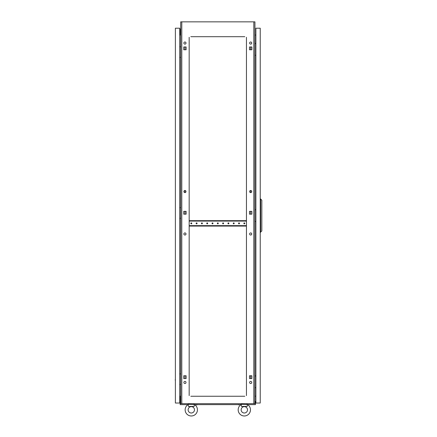 <?xml version="1.0" encoding="UTF-8"?>
<svg xmlns="http://www.w3.org/2000/svg" width="437" height="437" viewBox="0 0 437 437"><rect width="100%" height="100%" fill="white"/><g stroke="black" fill="none" stroke-linecap="round" stroke-linejoin="round"><path stroke-width="0.66" d="M247.506 404.564L241.142 404.307L241.503 406.432L247.151 406.432L247.506 404.564A6.151 6.151 0 0 1 244.327 415.975A6.151 6.151 0 0 1 241.142 404.564L241.219 404.706M194.476 404.564L188.112 404.307L188.473 406.432L194.121 406.432L194.476 404.564A6.151 6.151 0 0 1 191.297 415.975A6.151 6.151 0 0 1 188.112 404.564L188.183 404.706M186.047 377.158A0.475 0.475 0 0 1 186.118 376.902L186.118 377.415A0.475 0.475 0 0 1 186.047 377.158M186.047 212.759A0.475 0.475 0 0 1 186.118 212.508L186.118 213.016A0.475 0.475 0 0 1 186.047 212.759M186.047 48.365A0.475 0.475 0 0 1 186.118 48.108L186.118 48.622A0.475 0.475 0 0 1 186.047 48.365M249.5 376.902A0.475 0.475 0 0 1 249.5 377.415L249.5 376.902M249.5 212.508A0.475 0.475 0 0 1 249.5 213.016L249.5 212.508M249.5 48.108A0.475 0.475 0 0 1 249.5 48.622L249.5 48.108M251.75 233.975A1.06 1.06 0 0 0 250.691 232.916A1.06 1.06 0 0 0 249.631 233.975A1.06 1.06 0 0 0 250.691 235.035A1.06 1.06 0 0 0 251.75 233.975M185.993 233.975A1.06 1.06 0 0 0 184.933 232.916A1.06 1.06 0 0 0 183.873 233.975A1.06 1.06 0 0 0 184.933 235.035A1.06 1.06 0 0 0 185.993 233.975M185.993 382.462A1.06 1.06 0 0 0 184.933 381.397A1.06 1.06 0 0 0 183.873 382.462A1.06 1.06 0 0 0 184.933 383.522A1.06 1.06 0 0 0 185.993 382.462M251.75 382.462A1.06 1.06 0 0 0 250.691 381.397A1.06 1.06 0 0 0 249.631 382.462A1.06 1.06 0 0 0 250.691 383.522A1.06 1.06 0 0 0 251.75 382.462M185.993 43.061A1.06 1.06 0 0 0 184.933 42.001A1.06 1.06 0 0 0 183.873 43.061A1.06 1.06 0 0 0 184.933 44.121A1.06 1.06 0 0 0 185.993 43.061M185.993 191.548A1.06 1.06 0 0 0 184.933 190.488A1.06 1.06 0 0 0 183.873 191.548A1.06 1.06 0 0 0 184.933 192.608A1.06 1.06 0 0 0 185.993 191.548M251.75 191.548A1.06 1.06 0 0 0 250.691 190.488A1.06 1.06 0 0 0 249.631 191.548A1.06 1.06 0 0 0 250.691 192.608A1.06 1.06 0 0 0 251.75 191.548M251.75 43.061A1.06 1.06 0 0 0 250.691 42.001A1.06 1.06 0 0 0 249.631 43.061A1.06 1.06 0 0 0 250.691 44.121A1.06 1.06 0 0 0 251.75 43.061M184.933 378.557L184.933 375.76L183.742 375.76L183.742 378.557L184.933 378.557M250.286 375.76L249.5 375.76L249.5 378.557L251.876 378.557L250.691 378.557L250.691 375.76L251.876 375.76L249.5 375.907M184.933 214.163L184.933 211.361L183.742 211.361L183.742 214.163L184.933 214.163M184.933 192.608L184.933 190.488M184.933 49.763L184.933 46.967L183.742 46.967L183.742 49.763L184.933 49.763M244.802 36.697L190.816 36.697M243.851 36.697L243.48 36.697M239.869 36.697L239.498 36.697M238.547 36.697L238.176 36.697M234.571 36.697L234.199 36.697M233.243 36.697L232.872 36.697M229.267 36.697L228.895 36.697M227.939 36.697L227.568 36.697M223.963 36.697L223.591 36.697M222.635 36.697L222.264 36.697M218.658 36.697L218.287 36.697M217.331 36.697L216.96 36.697M213.354 36.697L212.983 36.697M212.032 36.697L211.661 36.697M208.05 36.697L207.684 36.697M206.728 36.697L206.357 36.697M202.752 36.697L202.38 36.697M201.424 36.697L201.053 36.697M197.448 36.697L197.076 36.697M196.12 36.697L195.749 36.697M192.143 36.697L191.772 36.697M243.851 396.25L243.48 396.25M239.869 396.25L239.498 396.25M238.547 396.25L238.176 396.25M234.571 396.25L234.199 396.25M233.243 396.25L232.872 396.25M229.267 396.25L228.895 396.25M227.939 396.25L227.568 396.25M223.963 396.25L223.591 396.25M222.635 396.25L222.264 396.25M218.658 396.25L218.287 396.25M217.331 396.25L216.96 396.25M213.354 396.25L212.983 396.25M212.032 396.25L211.661 396.25M208.05 396.25L207.684 396.25M206.728 396.25L206.357 396.25M202.752 396.25L202.38 396.25M201.424 396.25L201.053 396.25M197.448 396.25L197.076 396.25M196.12 396.25L195.749 396.25M192.143 396.25L191.772 396.25M190.816 396.25L244.802 396.25M249.5 214.015L250.286 214.163M250.691 214.163L251.876 214.163L251.876 211.361L250.691 211.361L250.691 214.163M250.286 211.361L249.5 211.508M251.876 378.557L251.876 375.76L251.876 378.557M249.5 49.616L250.286 49.763M251.876 46.967L250.691 46.967L250.691 49.763L251.876 49.763L251.876 46.967L249.5 46.967L249.5 49.763L251.876 49.763L251.876 46.967M185.337 214.163L186.118 214.015M186.118 211.508L185.337 211.361M186.118 375.907L185.337 375.76M185.337 49.763L186.118 49.616M253.831 403.673L253.831 21.85L254.935 21.85L254.935 403.673L180.689 403.673L180.689 21.85L181.792 21.85L181.792 403.673M246.446 395.622L246.446 37.282M189.172 37.282L189.172 395.622M183.742 214.163L186.118 214.163L186.118 211.361L183.742 211.361L183.742 214.163M249.5 214.163L251.876 214.163L251.876 211.361L249.5 211.361L249.5 214.163M183.742 378.557L186.118 378.557L186.118 375.76L183.742 375.76L183.742 378.557M183.742 49.763L186.118 49.763L186.118 46.967L183.742 46.967L183.742 49.763M253.831 21.85L181.792 21.85M255.885 35.015L254.935 35.097M255.885 396.206L254.935 396.119M179.733 35.015L180.689 35.097M179.733 396.206L180.689 396.119M246.446 395.201L246.446 393.546M246.446 392.59L246.446 391.814M246.446 389.017L246.446 388.242M246.446 387.286L246.446 386.51M246.446 383.713L246.446 382.938M246.446 381.982L246.446 381.211M246.446 378.409L246.446 377.634M246.446 376.678L246.446 375.907M246.446 373.105L246.446 372.329M246.446 371.379L246.446 370.603M246.446 367.801L246.446 367.031M246.446 366.075L246.446 365.299M246.446 362.497L246.446 361.727M246.446 360.771L246.446 359.995M246.446 357.198L246.446 356.423M246.446 355.467L246.446 354.691M246.446 351.894L246.446 351.119M246.446 350.163L246.446 349.392M246.446 346.59L246.446 345.814M246.446 344.864L246.446 344.088M246.446 341.286L246.446 340.51M246.446 339.56L246.446 338.784M246.446 335.982L246.446 335.212M246.446 334.256L246.446 333.48M246.446 330.683L246.446 329.908M246.446 328.952L246.446 328.176M246.446 325.379L246.446 324.604M246.446 323.648L246.446 322.877M246.446 320.075L246.446 319.3M246.446 318.344L246.446 317.573M246.446 314.771L246.446 313.995M246.446 313.045L246.446 312.269M246.446 309.467L246.446 308.697M246.446 307.741L246.446 306.965M246.446 304.163L246.446 303.393M246.446 302.437L246.446 301.661M246.446 298.864L246.446 298.089M246.446 297.133L246.446 296.357M246.446 293.56L246.446 292.785M246.446 291.829L246.446 291.058M246.446 288.256L246.446 287.48M246.446 286.53L246.446 285.754M246.446 282.952L246.446 282.176M246.446 281.226L246.446 280.45M246.446 277.648L246.446 276.878M246.446 275.922L246.446 275.146M246.446 272.349L246.446 271.574M246.446 270.618L246.446 269.842M246.446 267.045L246.446 266.27M246.446 265.314L246.446 264.543M246.446 261.741L246.446 260.965M246.446 260.01L246.446 259.239M246.446 256.437L246.446 255.661M246.446 254.711L246.446 253.935M246.446 251.133L246.446 250.363M246.446 249.407L246.446 248.631M246.446 245.829L246.446 245.059M246.446 244.103L246.446 243.327M246.446 240.53L246.446 239.755M246.446 238.799L246.446 238.023M246.446 235.226L246.446 234.451M246.446 233.495L246.446 232.724M246.446 229.922L246.446 229.146M246.446 228.196L246.446 227.42M246.446 219.314L246.446 218.544M246.446 217.588L246.446 216.812M246.446 214.015L246.446 213.24M246.446 212.284L246.446 211.508M246.446 208.711L246.446 207.936M246.446 206.98L246.446 206.209M246.446 203.407L246.446 202.631M246.446 201.675L246.446 200.905M246.446 198.103L246.446 197.327M246.446 196.377L246.446 195.601M246.446 192.799L246.446 192.029M246.446 191.073L246.446 190.297M246.446 187.495L246.446 186.725M246.446 185.769L246.446 184.993M246.446 182.196L246.446 181.421M246.446 180.465L246.446 179.689M246.446 176.892L246.446 176.116M246.446 175.161L246.446 174.39M246.446 171.588L246.446 170.812M246.446 169.862L246.446 169.086M246.446 166.284L246.446 165.508M246.446 164.558L246.446 163.782M246.446 160.98L246.446 160.21M246.446 159.254L246.446 158.478M246.446 155.681L246.446 154.906M246.446 153.95L246.446 153.174M246.446 150.377L246.446 149.601M246.446 148.646L246.446 147.875M246.446 145.073L246.446 144.297M246.446 143.341L246.446 142.571M246.446 139.769L246.446 138.993M246.446 138.043L246.446 137.267M246.446 134.465L246.446 133.695M246.446 132.739L246.446 131.963M246.446 129.161L246.446 128.391M246.446 127.435L246.446 126.659M246.446 123.862L246.446 123.087M246.446 122.131L246.446 121.355M246.446 118.558L246.446 117.782M246.446 116.826L246.446 116.056M246.446 113.254L246.446 112.478M246.446 111.528L246.446 110.752M246.446 107.95L246.446 107.174M246.446 106.224L246.446 105.448M246.446 102.646L246.446 101.876M246.446 100.92L246.446 100.144M246.446 97.347L246.446 96.572M246.446 95.616L246.446 94.84M246.446 92.043L246.446 91.267M246.446 90.312L246.446 89.541M246.446 86.739L246.446 85.963M246.446 85.007L246.446 84.237M246.446 81.435L246.446 80.659M246.446 79.709L246.446 78.933M246.446 76.131L246.446 75.361M246.446 74.405L246.446 73.629M246.446 70.827L246.446 70.057M246.446 69.101L246.446 68.325M246.446 65.528L246.446 64.752M246.446 63.797L246.446 63.021M246.446 60.224L246.446 59.448M246.446 58.492L246.446 57.722M246.446 54.92L246.446 54.144M246.446 53.194L246.446 52.418M246.446 49.616L246.446 48.84M246.446 47.89L246.446 47.114M246.446 44.312L246.446 43.542M246.446 42.586L246.446 41.81M246.446 39.013L246.446 38.238M189.172 395.201L189.172 393.546M189.172 392.59L189.172 391.814M189.172 389.017L189.172 388.242M189.172 387.286L189.172 386.51M189.172 383.713L189.172 382.938M189.172 381.982L189.172 381.211M189.172 378.409L189.172 377.634M189.172 376.678L189.172 375.907M189.172 373.105L189.172 372.329M189.172 371.379L189.172 370.603M189.172 367.801L189.172 367.031M189.172 366.075L189.172 365.299M189.172 362.497L189.172 361.727M189.172 360.771L189.172 359.995M189.172 357.198L189.172 356.423M189.172 355.467L189.172 354.691M189.172 351.894L189.172 351.119M189.172 350.163L189.172 349.392M189.172 346.59L189.172 345.814M189.172 344.864L189.172 344.088M189.172 341.286L189.172 340.51M189.172 339.56L189.172 338.784M189.172 335.982L189.172 335.212M189.172 334.256L189.172 333.48M189.172 330.683L189.172 329.908M189.172 328.952L189.172 328.176M189.172 325.379L189.172 324.604M189.172 323.648L189.172 322.877M189.172 320.075L189.172 319.3M189.172 318.344L189.172 317.573M189.172 314.771L189.172 313.995M189.172 313.045L189.172 312.269M189.172 309.467L189.172 308.697M189.172 307.741L189.172 306.965M189.172 304.163L189.172 303.393M189.172 302.437L189.172 301.661M189.172 298.864L189.172 298.089M189.172 297.133L189.172 296.357M189.172 293.56L189.172 292.785M189.172 291.829L189.172 291.058M189.172 288.256L189.172 287.48M189.172 286.53L189.172 285.754M189.172 282.952L189.172 282.176M189.172 281.226L189.172 280.45M189.172 277.648L189.172 276.878M189.172 275.922L189.172 275.146M189.172 272.349L189.172 271.574M189.172 270.618L189.172 269.842M189.172 267.045L189.172 266.27M189.172 265.314L189.172 264.543M189.172 261.741L189.172 260.965M189.172 260.01L189.172 259.239M189.172 256.437L189.172 255.661M189.172 254.711L189.172 253.935M189.172 251.133L189.172 250.363M189.172 249.407L189.172 248.631M189.172 245.829L189.172 245.059M189.172 244.103L189.172 243.327M189.172 240.53L189.172 239.755M189.172 238.799L189.172 238.023M189.172 235.226L189.172 234.451M189.172 233.495L189.172 232.724M189.172 229.922L189.172 229.146M189.172 228.196L189.172 227.42M189.172 219.314L189.172 218.544M189.172 217.588L189.172 216.812M189.172 214.015L189.172 213.24M189.172 212.284L189.172 211.508M189.172 208.711L189.172 207.936M189.172 206.98L189.172 206.209M189.172 203.407L189.172 202.631M189.172 201.675L189.172 200.905M189.172 198.103L189.172 197.327M189.172 196.377L189.172 195.601M189.172 192.799L189.172 192.029M189.172 191.073L189.172 190.297M189.172 187.495L189.172 186.725M189.172 185.769L189.172 184.993M189.172 182.196L189.172 181.421M189.172 180.465L189.172 179.689M189.172 176.892L189.172 176.116M189.172 175.161L189.172 174.39M189.172 171.588L189.172 170.812M189.172 169.862L189.172 169.086M189.172 166.284L189.172 165.508M189.172 164.558L189.172 163.782M189.172 160.98L189.172 160.21M189.172 159.254L189.172 158.478M189.172 155.681L189.172 154.906M189.172 153.95L189.172 153.174M189.172 150.377L189.172 149.601M189.172 148.646L189.172 147.875M189.172 145.073L189.172 144.297M189.172 143.341L189.172 142.571M189.172 139.769L189.172 138.993M189.172 138.043L189.172 137.267M189.172 134.465L189.172 133.695M189.172 132.739L189.172 131.963M189.172 129.161L189.172 128.391M189.172 127.435L189.172 126.659M189.172 123.862L189.172 123.087M189.172 122.131L189.172 121.355M189.172 118.558L189.172 117.782M189.172 116.826L189.172 116.056M189.172 113.254L189.172 112.478M189.172 111.528L189.172 110.752M189.172 107.95L189.172 107.174M189.172 106.224L189.172 105.448M189.172 102.646L189.172 101.876M189.172 100.92L189.172 100.144M189.172 97.347L189.172 96.572M189.172 95.616L189.172 94.84M189.172 92.043L189.172 91.267M189.172 90.312L189.172 89.541M189.172 86.739L189.172 85.963M189.172 85.007L189.172 84.237M189.172 81.435L189.172 80.659M189.172 79.709L189.172 78.933M189.172 76.131L189.172 75.361M189.172 74.405L189.172 73.629M189.172 70.827L189.172 70.057M189.172 69.101L189.172 68.325M189.172 65.528L189.172 64.752M189.172 63.797L189.172 63.021M189.172 60.224L189.172 59.448M189.172 58.492L189.172 57.722M189.172 54.92L189.172 54.144M189.172 53.194L189.172 52.418M189.172 49.616L189.172 48.84M189.172 47.89L189.172 47.114M189.172 44.312L189.172 43.542M189.172 42.586L189.172 41.81M189.172 39.013L189.172 38.238M250.691 192.608L250.691 190.488M188.118 409.824A3.179 3.179 0 0 1 191.297 406.645A3.179 3.179 0 0 1 194.476 409.824A3.179 3.179 0 0 1 191.297 413.003A3.179 3.179 0 0 1 188.118 409.824M197.442 409.824A6.151 6.151 0 0 1 191.297 415.975A6.151 6.151 0 0 1 185.146 409.824M241.148 409.824A3.179 3.179 0 0 1 244.327 406.645A3.179 3.179 0 0 1 247.506 409.824A3.179 3.179 0 0 1 244.327 413.003A3.179 3.179 0 0 1 241.148 409.824M250.477 409.824A6.151 6.151 0 0 1 244.327 415.975A6.151 6.151 0 0 1 238.176 409.824M255.825 43.591L255.885 41.897M254.935 43.591L255.885 43.591M255.885 55.259L254.935 55.259M255.825 375.989L255.885 374.296M254.935 375.989L255.885 375.989M255.885 387.657L254.935 387.657M255.825 209.793L255.885 208.094M254.935 209.793L255.885 209.793M255.885 221.461L254.935 221.461M255.885 403.034L260.233 403.034L260.233 28.214L255.885 28.214L255.885 403.034M260.66 232.276L260.66 198.972L261.829 200.244L261.829 231.004L260.233 232.276M260.66 198.972L260.233 198.972M238.345 404.837L240.295 404.629M197.278 404.837L195.918 404.837M185.354 404.629L187.899 404.629M247.719 404.629L250.264 404.629M180.476 403.515L180.476 401.445L180.159 401.445L180.159 403.564L180.689 403.564M254.935 403.564L255.465 403.564L255.465 404.629L247.615 404.629M241.038 404.629L194.585 404.629M188.008 404.629L180.159 404.629L180.159 403.564M255.142 403.515L255.142 401.445L255.465 401.445L255.465 403.515L254.935 403.515M180.689 403.515L180.159 403.515M175.384 377.901L175.384 380.447L175.171 379.851M175.384 28.214L175.384 403.034L179.733 403.034L179.733 28.214L175.384 28.214M175.384 50.807L175.384 53.352M175.384 211.699L175.384 214.245M175.384 397.151L175.384 399.697M175.384 31.557L175.384 34.102M180.689 373.87L179.733 373.87M179.733 384.478L180.689 384.478M180.689 46.775L179.733 46.775M179.733 57.378L180.689 57.378M180.689 207.668L179.733 207.668M179.733 218.276L180.689 218.276M180.689 399.484L180.263 399.484L180.263 401.445M180.159 401.712L179.733 401.712M180.159 402.133L179.733 402.133M180.689 396.299L180.263 396.299L180.263 397.364L180.689 397.364M179.733 397.364L180.263 397.364L180.263 399.484L179.733 399.484M180.689 31.764L180.263 31.764L180.263 29.541L179.733 29.541M180.689 29.115L179.733 29.115M180.689 34.949L180.263 34.949L180.263 33.889L180.689 33.889M179.733 33.889L180.263 33.889L180.263 31.764L179.733 31.764M197.076 223.367A0.475 0.475 0 0 0 196.601 222.892A0.475 0.475 0 0 0 196.12 223.367A0.475 0.475 0 0 0 196.601 223.842A0.475 0.475 0 0 0 197.076 223.367M191.772 223.367A0.475 0.475 0 0 0 191.297 222.892A0.475 0.475 0 0 0 190.816 223.367A0.475 0.475 0 0 0 191.297 223.842A0.475 0.475 0 0 0 191.772 223.367M202.38 223.367A0.475 0.475 0 0 0 201.899 222.892A0.475 0.475 0 0 0 201.424 223.367A0.475 0.475 0 0 0 201.899 223.842A0.475 0.475 0 0 0 202.38 223.367M207.684 223.367A0.475 0.475 0 0 0 207.204 222.892A0.475 0.475 0 0 0 206.728 223.367A0.475 0.475 0 0 0 207.204 223.842A0.475 0.475 0 0 0 207.684 223.367M212.983 223.367A0.475 0.475 0 0 0 212.508 222.892A0.475 0.475 0 0 0 212.032 223.367A0.475 0.475 0 0 0 212.508 223.842A0.475 0.475 0 0 0 212.983 223.367M218.287 223.367A0.475 0.475 0 0 0 217.812 222.892A0.475 0.475 0 0 0 217.331 223.367A0.475 0.475 0 0 0 217.812 223.842A0.475 0.475 0 0 0 218.287 223.367M223.591 223.367A0.475 0.475 0 0 0 223.116 222.892A0.475 0.475 0 0 0 222.635 223.367A0.475 0.475 0 0 0 223.116 223.842A0.475 0.475 0 0 0 223.591 223.367M228.895 223.367A0.475 0.475 0 0 0 228.414 222.892A0.475 0.475 0 0 0 227.939 223.367A0.475 0.475 0 0 0 228.414 223.842A0.475 0.475 0 0 0 228.895 223.367M234.199 223.367A0.475 0.475 0 0 0 233.719 222.892A0.475 0.475 0 0 0 233.243 223.367A0.475 0.475 0 0 0 233.719 223.842A0.475 0.475 0 0 0 234.199 223.367M239.498 223.367A0.475 0.475 0 0 0 239.023 222.892A0.475 0.475 0 0 0 238.547 223.367A0.475 0.475 0 0 0 239.023 223.842A0.475 0.475 0 0 0 239.498 223.367M244.802 223.367A0.475 0.475 0 0 0 244.327 222.892A0.475 0.475 0 0 0 243.851 223.367A0.475 0.475 0 0 0 244.327 223.842A0.475 0.475 0 0 0 244.802 223.367M189.172 226.071L189.226 225.65L246.397 225.65L246.446 226.071M246.446 220.663L246.397 221.089L189.226 221.089L189.172 220.663M189.226 220.663L246.397 220.663M189.226 226.071L246.397 226.071M194.017 404.307L193.842 403.673M188.576 404.307L188.751 403.673M247.047 404.307L246.872 403.673M241.606 404.307L241.781 403.673"/></g></svg>
